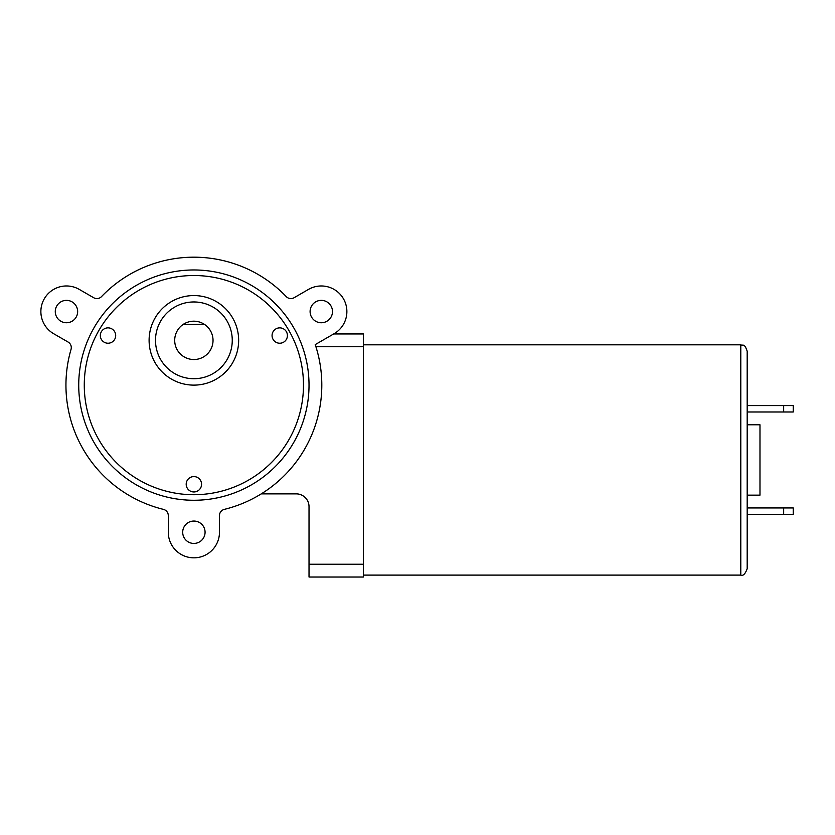<?xml version="1.0" encoding="UTF-8"?>
<svg xmlns="http://www.w3.org/2000/svg" width="835" height="835" viewBox="0 0 835 835"><rect width="100%" height="100%" fill="white"/><g stroke="black" fill="none" stroke-linecap="round" stroke-linejoin="round"><path stroke-width="1.25" d="M309.023 564.23L309.023 577.027L363.392 577.027L363.392 564.23L309.023 564.23L309.023 506.657A12.796 12.796 0 0 0 296.227 493.861L261.272 493.861A127.932 127.932 0 0 1 224.344 509.371A6.398 6.398 0 0 0 219.469 515.592L219.469 532.25A25.582 25.582 0 0 1 193.877 557.832A25.582 25.582 0 0 1 168.294 532.25L168.294 515.592A6.398 6.398 0 0 0 163.42 509.371A127.932 127.932 0 0 1 71.038 349.374A6.398 6.398 0 0 0 68.094 342.047L53.67 333.718A25.582 25.582 0 0 1 44.307 298.763A25.582 25.582 0 0 1 79.262 289.401L93.687 297.73A6.398 6.398 0 0 0 101.505 296.613A127.932 127.932 0 0 1 286.259 296.613A6.398 6.398 0 0 0 294.077 297.73L308.501 289.401A25.582 25.582 0 0 1 343.446 298.763A25.582 25.582 0 0 1 334.083 333.718L315.223 344.605A127.932 127.932 0 0 1 224.344 509.371M363.392 564.23L363.392 346.744L315.922 346.744L315.223 344.605M747.189 568.708L747.189 351.222C744.329 342.632 742.847 346.055 740.802 344.824L740.802 575.106C743.087 576.15 745.217 574.021 747.189 568.708M783.658 514.339L747.189 514.339L747.189 507.941L783.658 507.941L783.658 514.339L793.25 514.339L793.25 507.941L783.658 507.941M793.25 405.591L783.658 405.591L783.658 411.989L793.25 411.989L793.25 405.591M747.189 405.591L783.658 405.591M747.189 411.989L783.658 411.989M747.189 495.145L759.986 495.145L759.986 424.785L747.189 424.785M333.687 333.948L363.392 333.948L333.687 333.948M363.392 346.744L363.392 333.948M115.689 335.545A7.672 7.672 0 0 1 104.177 342.193A7.672 7.672 0 0 1 104.177 328.896A7.672 7.672 0 0 1 115.689 335.545M201.559 484.269A7.672 7.672 0 0 1 190.036 490.917A7.672 7.672 0 0 1 190.036 477.62A7.672 7.672 0 0 1 201.559 484.269M287.417 335.545A7.672 7.672 0 0 1 275.905 342.193A7.672 7.672 0 0 1 275.905 328.896A7.672 7.672 0 0 1 287.417 335.545M232.255 340.346A38.379 38.379 0 0 1 174.692 373.579A38.379 38.379 0 0 1 174.692 307.103A38.379 38.379 0 0 1 232.255 340.346M309.023 385.123A115.136 115.136 0 0 1 136.303 484.832A115.136 115.136 0 0 1 136.303 285.403A115.136 115.136 0 0 1 309.023 385.123M204.481 324.356L183.272 324.356A19.195 19.195 0 0 1 208.322 352.975A19.195 19.195 0 0 1 179.441 352.975A19.195 19.195 0 0 1 183.272 324.356M205.076 532.25A11.199 11.199 0 0 1 188.282 541.936A11.199 11.199 0 0 1 188.282 522.553A11.199 11.199 0 0 1 205.076 532.25M77.655 311.559A11.199 11.199 0 0 1 60.871 321.256A11.199 11.199 0 0 1 60.871 301.863A11.199 11.199 0 0 1 77.655 311.559M332.487 311.559A11.199 11.199 0 0 1 315.693 321.256A11.199 11.199 0 0 1 315.693 301.863A11.199 11.199 0 0 1 332.487 311.559M238.653 340.346A44.777 44.777 0 0 0 171.488 301.571A44.777 44.777 0 0 0 171.488 379.121A44.777 44.777 0 0 0 238.653 340.346M84.272 385.123A109.604 109.604 0 0 1 193.877 275.519A109.604 109.604 0 0 1 303.481 385.123A109.604 109.604 0 0 1 193.877 494.717A109.604 109.604 0 0 1 84.272 385.123M363.392 575.106L740.802 575.106M363.392 344.824L740.802 344.824"/></g></svg>
